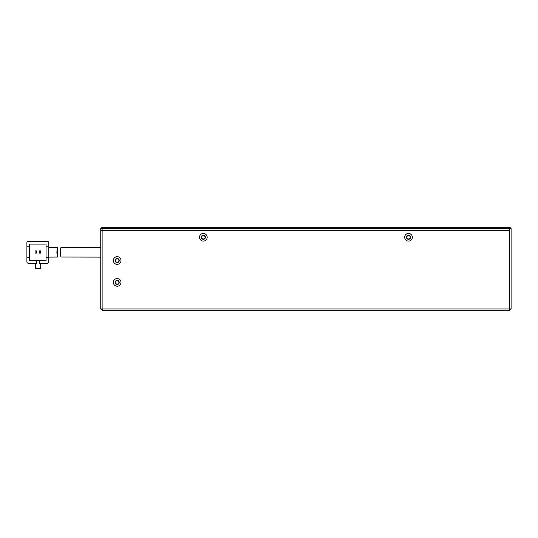 <?xml version="1.0" encoding="UTF-8"?>
<svg xmlns="http://www.w3.org/2000/svg" width="538" height="538" viewBox="0 0 538 538"><rect width="100%" height="100%" fill="white"/><g stroke="black" fill="none" stroke-linecap="round" stroke-linejoin="round"><path stroke-width="0.81" d="M203.344 235.557A1.708 1.708 0 0 0 201.636 237.265A1.708 1.708 0 0 0 203.344 238.98A1.708 1.708 0 0 0 205.059 237.265A1.708 1.708 0 0 0 203.344 235.557M408.517 235.557A1.708 1.708 0 0 0 406.809 237.265A1.708 1.708 0 0 0 408.517 238.98A1.708 1.708 0 0 0 410.225 237.265A1.708 1.708 0 0 0 408.517 235.557M102.469 227.695L102.126 228.516L509.735 228.516L509.735 230.425L100.761 230.425L100.761 228.516L101.581 227.695L510.28 227.695L511.1 228.516L509.735 228.516L509.392 227.695M100.761 228.516L102.126 228.516L102.126 230.425L100.761 230.425L100.761 308.94L102.126 310.305L102.697 310.305L102.126 308.94L102.126 230.425L509.735 230.425L509.735 308.94L100.761 308.94M102.697 310.305L509.735 310.305L511.1 308.94L511.1 228.516M48.783 257.103L57.485 257.05L57.472 247.527L48.783 247.527M56.867 252.315C57.519 258.489 57.539 258.489 56.927 252.315C57.539 246.135 57.519 246.135 56.867 252.315M48.783 242.739A1.365 1.365 0 0 0 47.418 241.374L28.265 241.374A1.365 1.365 0 0 0 26.9 242.739L26.9 246.841L29.637 246.841L29.637 244.104L46.046 244.104L46.046 246.841L48.783 246.841L48.783 242.739L48.783 261.885A1.365 1.365 0 0 1 47.418 263.257L39.213 263.257L39.213 260.52L46.046 260.52L46.046 257.783L48.783 257.783M26.9 261.885A1.365 1.365 0 0 0 28.265 263.257L36.476 263.257L36.476 260.52L29.637 260.52L29.637 257.783L26.9 257.783L26.9 261.885L26.9 246.841M35.447 263.257L35.447 268.724L40.236 268.724L40.236 263.257L47.418 263.257M47.418 241.374L28.265 241.374M46.046 257.783L46.046 246.841M29.637 246.841L29.637 257.783M39.213 260.52L36.476 260.52M35.105 250.91L35.105 253.095L36.476 253.095L36.476 250.91L35.105 250.91M39.213 250.91L39.213 253.095L40.579 253.095L40.579 250.91L39.213 250.91M60.431 252.315C61.023 258.489 60.989 258.489 60.33 252.315C60.989 246.135 61.023 246.135 60.431 252.315C61.023 258.489 60.989 258.489 60.33 252.315C60.989 246.135 61.023 246.135 60.431 252.315M60.969 257.036L100.761 257.103M100.761 247.527L60.969 247.588M115.462 282.403A1.708 1.708 0 0 0 117.176 284.111A1.708 1.708 0 0 0 118.885 282.403A1.708 1.708 0 0 0 117.176 280.695A1.708 1.708 0 0 0 115.462 282.403M115.462 260.52A1.708 1.708 0 0 0 117.176 262.228A1.708 1.708 0 0 0 118.885 260.52A1.708 1.708 0 0 0 117.176 258.812A1.708 1.708 0 0 0 115.462 260.52M408.517 235.214A2.051 2.051 0 0 1 410.568 237.265A2.051 2.051 0 0 1 408.517 239.316A2.051 2.051 0 0 1 406.466 237.265A2.051 2.051 0 0 1 408.517 235.214M203.344 235.214A2.051 2.051 0 0 1 205.395 237.265A2.051 2.051 0 0 1 203.344 239.316A2.051 2.051 0 0 1 201.293 237.265A2.051 2.051 0 0 1 203.344 235.214M117.176 258.469A2.051 2.051 0 0 1 119.228 260.52A2.051 2.051 0 0 1 117.176 262.571A2.051 2.051 0 0 1 115.125 260.52A2.051 2.051 0 0 1 117.176 258.469M117.176 280.352A2.051 2.051 0 0 1 119.228 282.403A2.051 2.051 0 0 1 117.176 284.454A2.051 2.051 0 0 1 115.125 282.403A2.051 2.051 0 0 1 117.176 280.352M408.517 241.098A3.827 3.827 0 0 0 412.343 237.265A3.827 3.827 0 0 0 408.517 233.438A3.827 3.827 0 0 0 404.684 237.265A3.827 3.827 0 0 0 408.517 241.098M203.344 241.098A3.827 3.827 0 0 0 207.177 237.265A3.827 3.827 0 0 0 203.344 233.438A3.827 3.827 0 0 0 199.517 237.265A3.827 3.827 0 0 0 203.344 241.098M117.176 264.346A3.827 3.827 0 0 0 121.003 260.52A3.827 3.827 0 0 0 117.176 256.687A3.827 3.827 0 0 0 113.343 260.52A3.827 3.827 0 0 0 117.176 264.346M117.176 286.236A3.827 3.827 0 0 0 121.003 282.403A3.827 3.827 0 0 0 117.176 278.576A3.827 3.827 0 0 0 113.343 282.403A3.827 3.827 0 0 0 117.176 286.236M509.163 310.305L509.735 308.94L511.1 308.94"/></g></svg>
